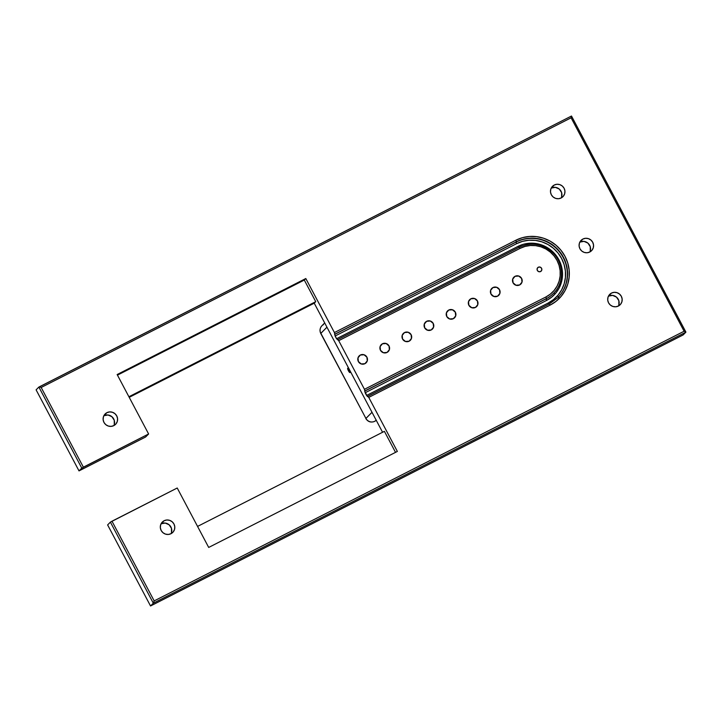 <?xml version="1.0" encoding="UTF-8"?>
<svg xmlns="http://www.w3.org/2000/svg" width="722" height="722" viewBox="0 0 722 722"><rect width="100%" height="100%" fill="white"/><g stroke="black" fill="none" stroke-linecap="round" stroke-linejoin="round"><path stroke-width="1.08" d="M348.437 370.792A2.455 0.541 63 0 1 347.724 368.202A2.455 0.541 63 0 1 349.24 369.98L347.932 368.238L347.742 369.15L349.98 372.552L349.24 369.98A2.455 0.541 63 0 1 349.953 372.57A2.455 0.541 63 0 1 348.437 370.792L349.403 370.296L348.437 370.792M538.314 267.221A2.455 2.383 -135.1 0 1 541.193 271.111A2.455 2.383 -135.1 0 1 540.597 271.544L541.771 270.145L541.59 268.295L540.155 267.086L538.314 267.221L537.141 268.62L537.33 270.47L538.756 271.68L540.597 271.544A2.455 2.383 -135.1 0 1 537.719 267.654A2.455 2.383 -135.1 0 1 538.314 267.221L537.285 268.25L538.314 267.221M360.35 355.034A4.901 4.765 -135.1 0 1 366.117 362.814A4.901 4.765 -135.1 0 1 364.926 363.68L367.272 360.883L366.902 357.191L364.032 354.773L360.35 355.034L358.004 357.832L358.374 361.523L361.244 363.951L364.926 363.68A4.901 4.765 -135.1 0 1 359.159 355.901A4.901 4.765 -135.1 0 1 360.35 355.034L358.302 357.092L360.35 355.034M470.861 298.8A4.901 4.765 -135.1 0 1 476.628 306.579A4.901 4.765 -135.1 0 1 475.437 307.446L477.783 304.648L477.413 300.957L474.544 298.538L470.861 298.8L468.515 301.597L468.885 305.289L471.755 307.716L475.437 307.446A4.901 4.765 -135.1 0 1 469.67 299.666A4.901 4.765 -135.1 0 1 470.861 298.8L468.813 300.857L470.861 298.8M492.964 287.555A4.901 4.765 -135.1 0 1 498.731 295.334A4.901 4.765 -135.1 0 1 497.539 296.2L499.886 293.403L499.516 289.712L496.646 287.284L492.964 287.555L490.617 290.352L490.987 294.044L493.857 296.462L497.539 296.2A4.901 4.765 -135.1 0 1 491.772 288.421A4.901 4.765 -135.1 0 1 492.964 287.555L490.915 289.612L492.964 287.555M515.066 276.309A4.901 4.765 -135.1 0 1 520.833 284.089A4.901 4.765 -135.1 0 1 519.641 284.955L521.988 282.149L521.618 278.457L518.748 276.039L515.066 276.309L512.719 279.107L513.089 282.798L515.959 285.217L519.641 284.955A4.901 4.765 -135.1 0 1 513.874 277.167A4.901 4.765 -135.1 0 1 515.066 276.309L513.017 278.358L515.066 276.309M448.759 310.045A4.901 4.765 -135.1 0 1 454.526 317.833A4.901 4.765 -135.1 0 1 453.335 318.691L455.681 315.893L455.311 312.202L452.441 309.783L448.759 310.045L446.413 312.852L446.783 316.543L449.653 318.962L453.335 318.691A4.901 4.765 -135.1 0 1 447.568 310.911A4.901 4.765 -135.1 0 1 448.759 310.045L446.71 312.103L448.759 310.045M426.657 321.299A4.901 4.765 -135.1 0 1 432.424 329.079A4.901 4.765 -135.1 0 1 431.233 329.945L433.579 327.138L433.209 323.447L430.339 321.028L426.657 321.299L424.31 324.097L424.68 327.788L427.55 330.207L431.233 329.945A4.901 4.765 -135.1 0 1 425.466 322.156A4.901 4.765 -135.1 0 1 426.657 321.299L424.608 323.348L426.657 321.299M404.555 332.544A4.901 4.765 -135.1 0 1 410.322 340.324A4.901 4.765 -135.1 0 1 409.13 341.19L411.477 338.392L411.107 334.701L408.237 332.273L404.555 332.544L402.208 335.342L402.578 339.033L405.448 341.452L409.13 341.19A4.901 4.765 -135.1 0 1 403.363 333.411A4.901 4.765 -135.1 0 1 404.555 332.544L402.506 334.602L404.555 332.544M382.452 343.789A4.901 4.765 -135.1 0 1 388.219 351.569A4.901 4.765 -135.1 0 1 387.028 352.435L389.375 349.638L389.005 345.946L386.135 343.519L382.452 343.789L380.106 346.587L380.476 350.278L383.346 352.706L387.028 352.435A4.901 4.765 -135.1 0 1 381.261 344.656A4.901 4.765 -135.1 0 1 382.452 343.789L380.404 345.847L382.452 343.789M554.279 185.022A7.355 7.148 -135.1 0 1 562.925 196.691A7.355 7.148 -135.1 0 1 561.147 197.981L563.331 196.249L564.658 193.785L564.938 190.978L564.108 188.252L562.303 186.014L559.812 184.615L556.987 184.263L554.279 185.022L552.095 186.754L550.769 189.218L550.498 192.025L551.328 194.75L553.124 196.989L555.624 198.388L558.44 198.74L561.147 197.981A7.355 7.148 -135.1 0 1 552.501 186.312A7.355 7.148 -135.1 0 1 554.279 185.022L551.256 188.063L554.279 185.022M561.174 197.972A7.355 7.148 44.9 0 0 551.256 188.063A7.355 7.148 44.9 0 0 551.229 188.072L555.38 187.35L559.279 189.056L561.626 192.621L561.635 196.826M582.889 239.045A7.355 7.148 -135.1 0 1 591.535 250.724A7.355 7.148 -135.1 0 1 589.757 252.014L591.941 250.281L593.267 247.817L593.538 245.011L592.717 242.285L590.912 240.047L588.412 238.648L585.596 238.296L582.889 239.045L580.705 240.787L579.378 243.251L579.107 246.058L579.937 248.783L581.733 251.021L584.233 252.42L587.049 252.772L589.757 252.014A7.355 7.148 -135.1 0 1 581.111 240.345A7.355 7.148 -135.1 0 1 582.889 239.045L579.865 242.096L582.889 239.045M589.784 252.005A7.355 7.148 44.9 0 0 579.865 242.096A7.355 7.148 44.9 0 0 579.838 242.105L583.99 241.374L587.888 243.088L590.235 246.653L590.244 250.859M611.498 293.078A7.355 7.148 -135.1 0 1 620.144 304.756A7.355 7.148 -135.1 0 1 618.366 306.047L620.55 304.314L621.877 301.85L622.147 299.043L621.326 296.309L619.521 294.08L617.021 292.681L614.205 292.329L611.498 293.078L609.314 294.82L607.987 297.283L607.716 300.09L608.538 302.816L610.343 305.054L612.843 306.453L615.658 306.796L618.366 306.047A7.355 7.148 -135.1 0 1 609.72 294.377A7.355 7.148 -135.1 0 1 611.498 293.078L608.475 296.119L611.498 293.078M618.393 306.038A7.355 7.148 44.9 0 0 608.475 296.119A7.355 7.148 44.9 0 0 608.447 296.137M164.129 520.733A7.355 7.148 -135.1 0 1 172.775 532.403A7.355 7.148 -135.1 0 1 170.997 533.702L173.181 531.961L174.507 529.506L174.778 526.69L173.948 523.964L172.152 521.735L169.652 520.336L166.836 519.984L164.129 520.733L161.945 522.475L160.609 524.93L160.338 527.737L161.168 530.471L162.964 532.701L165.464 534.099L168.289 534.451L170.997 533.702A7.355 7.148 -135.1 0 1 162.342 522.033A7.355 7.148 -135.1 0 1 164.129 520.733L161.096 523.775L164.129 520.733M171.015 533.684A7.355 7.148 44.9 0 0 161.096 523.775A7.355 7.148 44.9 0 0 161.069 523.793M106.91 412.668A7.355 7.148 -135.1 0 1 115.556 424.346A7.355 7.148 -135.1 0 1 113.778 425.637L115.962 423.904L117.289 421.44L117.56 418.634L116.738 415.899L114.933 413.67L112.433 412.271L109.618 411.919L106.91 412.668L104.726 414.41L103.399 416.865L103.129 419.681L103.95 422.406L105.755 424.644L108.255 426.034L111.071 426.386L113.778 425.637A7.355 7.148 -135.1 0 1 105.132 413.968A7.355 7.148 -135.1 0 1 106.91 412.668L103.878 415.71L106.91 412.668M113.805 425.628A7.355 7.148 44.9 0 0 103.878 415.71A7.355 7.148 44.9 0 0 103.86 415.728M320.776 333.474L320.857 333.311A6.588 6.408 -135.1 0 1 323.51 324.593M376.207 420.249A6.588 6.408 -135.1 0 1 374.718 421.305A6.128 1.363 63 0 1 374.628 421.368A6.128 1.363 -117 0 0 374.718 421.305A6.588 6.408 44.9 0 0 376.207 420.249M314.232 303.186L315.74 301.67L128.904 396.748L315.74 301.67L314.232 303.186L129.211 397.335L314.232 303.186L382.579 432.27L314.232 303.186M557.673 297.87A35.243 34.268 44.9 0 0 560.236 252.89A35.243 34.268 44.9 0 0 516.113 242.078L516.365 241.816A35.243 34.268 -135.1 0 1 560.543 252.709A35.243 34.268 -135.1 0 1 557.799 297.744L549.28 303.944L367.381 396.549L364.673 391.153L546.148 298.809L546.608 300.415L365.133 392.759L364.457 389.293L364.926 390.9L546.401 298.556L364.673 391.153L546.401 298.556L545.94 296.95L364.457 389.293L338.717 340.667L520.192 248.323L519.244 247.204L337.77 339.557L338.717 340.667L520.192 248.323L525.111 246.41L530.345 245.507L535.679 245.642L540.913 246.816L545.841 248.982L550.281 252.059L554.063 255.931L557.032 260.434L559.081 265.416L560.137 270.669L560.146 276.003L559.117 281.201L557.086 286.074L554.135 290.434L550.372 294.107L545.94 296.95L364.457 389.293L338.717 340.667L336.524 338.726L334.629 334.421L516.113 242.078L516.573 243.675L335.098 336.028L334.421 332.562L334.882 334.169L516.113 242.078L334.629 334.421L516.365 241.816L515.896 240.218L334.421 332.562L305.812 278.53L117.145 374.537L148.615 433.976L145.582 437.018L79.014 470.897L83.373 467.17L41.172 387.479L571.102 117.812L571.463 116.043L571.102 117.812L684.104 331.245L685.837 332.021L683.12 334.954L685.891 332.165L153.308 603.186L150.537 605.975L683.12 334.954L150.537 605.975L107.623 524.921L150.537 605.975L153.308 603.186L110.394 522.132L107.623 524.921L110.394 522.132L153.308 603.186L154.174 600.903L111.982 521.203L177.224 488.009L208.694 547.438L397.362 451.43L368.752 397.398L550.227 305.054L556.139 301.255L561.156 296.363L565.091 290.56L567.799 284.062L569.171 277.122L569.153 270.019L567.754 263.007L565.019 256.373L561.057 250.363L556.021 245.209L550.101 241.103L543.522 238.215L536.545 236.645L529.434 236.464L522.466 237.664L515.896 240.218L334.421 332.562L305.812 278.53L117.145 374.537L148.615 433.976L83.373 467.17L41.172 387.479L571.102 117.812L684.104 331.245L154.174 600.903L111.982 521.203L110.394 522.132L177.224 488.009L208.694 547.438L397.362 451.43L368.752 397.398L550.227 305.054L549.261 303.953L367.832 396.279L368.752 397.398L366.568 395.457L365.133 392.759L546.608 300.415L551.536 297.247L555.714 293.168L558.999 288.331L561.256 282.916L562.393 277.14L562.384 271.21L561.22 265.371L558.936 259.848L555.633 254.83L551.437 250.534L546.5 247.123L541.022 244.713L535.21 243.404L529.28 243.251L523.477 244.253L518.008 246.382L336.524 338.726L335.098 336.028L516.573 243.675L522.593 241.338L528.982 240.236L535.498 240.408L541.897 241.843L547.926 244.487L553.35 248.251L557.971 252.98L561.599 258.485L564.108 264.577L565.389 270.994L565.407 277.51L564.144 283.872L561.662 289.82L558.052 295.145L553.458 299.63L548.043 303.114L366.568 395.457L548.043 303.114L548.819 304.179M79.014 470.897L36.1 389.844L79.014 470.897L145.582 437.018L148.615 433.976L81.785 468.109L38.88 387.055L36.1 389.844L38.88 387.055L81.785 468.109L79.014 470.897M559.198 298.511L557.664 295.605L559.198 298.511M114.266 424.482L114.256 420.276L111.91 416.711L108.011 414.997L103.878 415.71M171.475 532.547L171.466 528.333L169.119 524.777L165.23 523.062L161.096 523.775M618.853 304.892L618.844 300.686L616.498 297.121L612.599 295.406L608.475 296.119M337.743 339.575L336.524 338.726L518.008 246.382L518.784 247.447M519.226 247.222L337.788 339.548M39.123 387.01L571.481 116.025M40.369 387.236L41.172 387.479L40.369 387.236M553.449 293.421A29.115 28.311 -135.1 0 1 546.401 298.556L546.148 298.809A29.115 28.311 44.9 0 0 553.196 293.673L553.449 293.421C564.532 282.88 564.09 263.124 552.51 252.492C542.348 243.648 531.257 241.888 519.244 247.204L520.192 248.323A27.58 26.822 -135.1 0 1 557.032 260.434A27.58 26.822 -135.1 0 1 545.94 296.95L546.401 298.556A29.115 28.311 44.9 0 0 555.597 291.002M571.508 116.134L685.801 331.994M38.934 387.028L571.463 116.043M548.043 303.114A33.708 32.779 44.9 0 0 561.599 258.485A33.708 32.779 44.9 0 0 516.573 243.675L516.113 242.078A35.243 34.268 -135.1 0 1 559.045 251.382A35.243 34.268 -135.1 0 1 560.137 295.063M518.008 246.382A30.649 29.801 -135.1 0 1 558.936 259.848A30.649 29.801 -135.1 0 1 546.608 300.415L546.148 298.809M685.837 332.021L684.104 331.245L154.174 600.903L153.308 603.186L685.891 332.165M549.261 303.953L550.227 305.054A36.777 35.757 44.9 0 0 565.019 256.373A36.777 35.757 44.9 0 0 515.896 240.218L516.365 241.816A35.243 34.268 -135.1 0 1 559.297 251.13A35.243 34.268 -135.1 0 1 560.389 294.811M374.528 421.404A6.128 1.363 -117 0 0 374.628 421.368C370.937 422.812 368.003 421.883 365.828 418.57L372.001 412.298L365.919 418.417L320.857 333.311L326.94 327.201L320.767 333.474L365.919 418.417A6.588 6.408 44.9 0 0 374.718 421.305A6.588 6.408 -135.1 0 1 365.919 418.417L320.857 333.311A6.588 6.408 44.9 0 1 321.913 325.748C319.846 328.113 319.467 330.685 320.767 333.474M554.83 294.179L554.081 292.771L554.83 294.179M197.557 526.419L384.402 431.341L395.53 452.36L384.402 431.341L197.557 526.419M305.812 278.53L304.296 280.055L315.74 301.67L304.296 280.055L117.46 375.133L304.296 280.055L305.812 278.53M376.315 420.15L374.637 421.368M685.9 332.093L571.499 116.034M324.692 322.96L321.913 325.748"/></g></svg>
